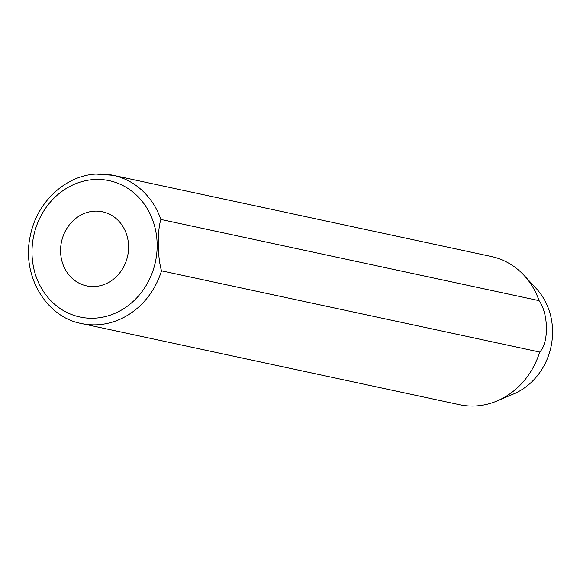 <?xml version="1.0" encoding="UTF-8"?>
<svg xmlns="http://www.w3.org/2000/svg" width="580" height="580" viewBox="0 0 580 580"><rect width="100%" height="100%" fill="white"/><g stroke="black" fill="none" stroke-linecap="round" stroke-linejoin="round"><path stroke-width="0.87" d="M94.119 211.185A37.896 33.821 -77.9 0 0 60.777 246.406A37.896 33.821 -77.9 0 0 86.623 285.889A37.896 33.821 -77.9 0 0 95.04 286.491A37.896 33.821 -77.9 0 0 128.383 251.27A37.896 33.821 -77.9 0 0 102.537 211.787A37.896 33.821 -77.9 0 0 94.119 211.185M96.331 174.101A75.784 67.65 102.1 0 1 113.165 175.312A75.784 67.65 102.1 0 1 160.877 219.45C157.129 231.608 157.426 256.795 161.508 270.838A75.784 67.65 102.1 0 1 98.172 324.72A75.784 67.65 102.1 0 1 81.345 323.51L459.541 404.709A75.784 67.65 -77.9 0 0 476.368 405.92A75.784 67.65 -77.9 0 0 497.046 400.961A75.784 67.65 -77.9 0 0 539.697 352.038L161.508 270.838M497.046 400.961L513.619 393.95A63.604 56.775 -77.9 0 0 536.253 288.521L524.015 275.333A75.784 67.65 -77.9 0 0 491.354 256.512L113.165 175.312L96.004 174.08C65.649 175.522 37.105 201.905 30.494 235.009C21.003 274.608 45.566 316.934 81.345 323.51M160.877 219.45L539.074 300.65A75.784 67.65 -77.9 0 0 524.015 275.333M539.074 300.65C548.542 313.584 548.992 342.976 539.697 352.038M95.424 318.123A69.723 62.234 -77.9 0 0 157.158 244.658A69.723 62.234 -77.9 0 0 93.735 179.553A69.723 62.234 -77.9 0 0 32.002 253.018A69.723 62.234 -77.9 0 0 95.424 318.123"/></g></svg>
